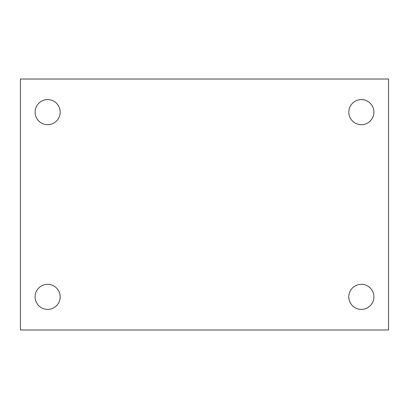 <?xml version="1.0" encoding="UTF-8"?>
<svg xmlns="http://www.w3.org/2000/svg" width="409" height="409" viewBox="0 0 409 409"><rect width="100%" height="100%" fill="white"/><g stroke="black" fill="none" stroke-linecap="round" stroke-linejoin="round"><path stroke-width="0.61" d="M20.45 79.014L388.55 79.014L388.55 329.986L20.45 329.986L20.45 79.014M47.638 284.311A12.551 12.551 0 0 1 60.189 296.857A12.551 12.551 0 0 1 47.638 309.409A12.551 12.551 0 0 1 35.092 296.857A12.551 12.551 0 0 1 47.638 284.311M361.362 284.311A12.551 12.551 0 0 1 373.908 296.857A12.551 12.551 0 0 1 361.362 309.409A12.551 12.551 0 0 1 348.811 296.857A12.551 12.551 0 0 1 361.362 284.311M361.362 99.591A12.551 12.551 0 0 1 373.908 112.143A12.551 12.551 0 0 1 361.362 124.689A12.551 12.551 0 0 1 348.811 112.143A12.551 12.551 0 0 1 361.362 99.591M47.638 99.591A12.551 12.551 0 0 1 60.189 112.143A12.551 12.551 0 0 1 47.638 124.689A12.551 12.551 0 0 1 35.092 112.143A12.551 12.551 0 0 1 47.638 99.591"/></g></svg>
